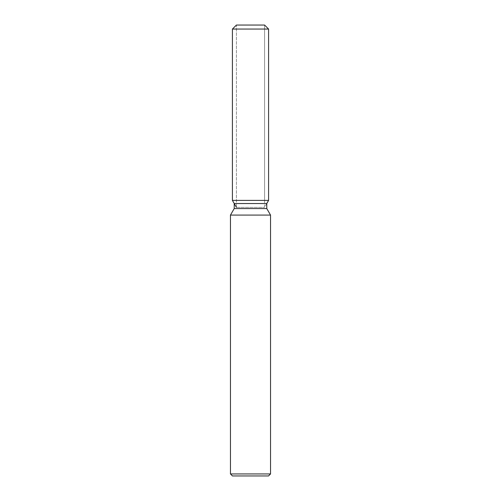 <?xml version="1.0" encoding="UTF-8"?>
<svg xmlns="http://www.w3.org/2000/svg" width="501" height="501" viewBox="0 0 501 501"><rect width="100%" height="100%" fill="white"/><g stroke="black" fill="none" stroke-linecap="round" stroke-linejoin="round"><path stroke-width="0.38" stroke-dasharray="2.5 1.88" d="M250.5 200.4L232.414 200.4L250.5 200.4M236.422 207.345L264.578 207.345L236.422 207.345L236.422 25.05L264.578 25.05L236.422 25.05L236.422 200.4M264.578 200.4L264.578 25.05L264.578 207.345L266.776 203.531L234.224 203.531M266.776 208.56L234.224 208.56M270.54 215.079L230.46 215.079M270.54 473.946L230.46 473.946M268.536 475.95L232.464 475.95M268.586 29.058L232.414 29.058"/><path stroke-width="0.75" d="M264.578 25.05L236.422 25.05L264.578 25.05L268.586 29.058L268.586 200.4L250.5 200.4L268.586 200.4L266.776 203.531L266.776 208.56L270.54 215.079L270.54 473.946L230.46 473.946L232.464 475.95L268.536 475.95L270.54 473.946M266.776 208.56L234.224 208.56L234.224 203.531L266.776 203.531L268.586 200.4M234.224 208.56L230.46 215.079L270.54 215.079M236.422 25.05L232.414 29.058L232.414 200.4L250.5 200.4L232.414 200.4L234.224 203.531M232.414 29.058L268.586 29.058M230.46 215.079L230.46 473.946M236.422 207.345L232.414 200.4"/></g></svg>
